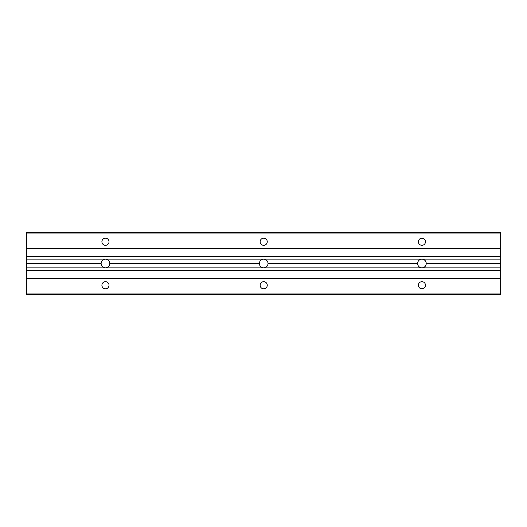 <?xml version="1.0" encoding="UTF-8"?>
<svg xmlns="http://www.w3.org/2000/svg" width="527" height="527" viewBox="0 0 527 527"><rect width="100%" height="100%" fill="white"/><g stroke="black" fill="none" stroke-linecap="round" stroke-linejoin="round"><path stroke-width="0.79" d="M109.82 263.5C109.557 266.135 108.101 267.591 105.466 267.854C102.831 267.591 101.375 266.135 101.112 263.5C101.375 260.865 102.831 259.409 105.466 259.146C108.101 259.409 109.557 260.865 109.82 263.5L259.343 263.5C259.607 260.865 261.063 259.409 263.698 259.146C266.333 259.409 267.788 260.865 268.052 263.5L417.575 263.5C417.839 260.865 419.294 259.409 421.929 259.146C424.564 259.409 426.02 260.865 426.284 263.5C426.02 266.135 424.564 267.591 421.929 267.854C419.294 267.591 417.839 266.135 417.575 263.5M101.909 285.259A3.557 3.557 0 0 1 105.466 281.695A3.557 3.557 0 0 1 109.023 285.259A3.557 3.557 0 0 1 105.466 288.816A3.557 3.557 0 0 1 101.909 285.259M418.372 241.741A3.557 3.557 0 0 1 421.929 238.184A3.557 3.557 0 0 1 425.487 241.741A3.557 3.557 0 0 1 421.929 245.305A3.557 3.557 0 0 1 418.372 241.741M260.14 241.741A3.557 3.557 0 0 1 263.698 238.184A3.557 3.557 0 0 1 267.255 241.741A3.557 3.557 0 0 1 263.698 245.305A3.557 3.557 0 0 1 260.14 241.741M101.909 241.741A3.557 3.557 0 0 1 105.466 238.184A3.557 3.557 0 0 1 109.023 241.741A3.557 3.557 0 0 1 105.466 245.305A3.557 3.557 0 0 1 101.909 241.741M418.372 285.259A3.557 3.557 0 0 1 421.929 281.695A3.557 3.557 0 0 1 425.487 285.259A3.557 3.557 0 0 1 421.929 288.816A3.557 3.557 0 0 1 418.372 285.259M260.14 285.259A3.557 3.557 0 0 1 263.698 281.695A3.557 3.557 0 0 1 267.255 285.259A3.557 3.557 0 0 1 263.698 288.816A3.557 3.557 0 0 1 260.14 285.259M426.284 263.5L500.65 263.5L500.65 232.644L26.35 232.644L26.35 248.467L500.65 248.467M26.35 248.467L26.35 259.146L500.65 259.146M268.052 263.5C267.788 266.135 266.333 267.591 263.698 267.854L500.65 267.854L500.65 263.5M26.35 259.146L26.35 267.854L263.698 267.854C261.063 267.591 259.607 266.135 259.343 263.5M26.35 263.5L101.112 263.5M26.35 267.854L26.35 294.356L500.65 294.356L500.65 267.854M26.35 278.533L500.65 278.533M26.35 270.621L500.65 270.621M26.35 256.379L500.65 256.379M26.35 293.961L500.65 293.961M26.35 233.039L500.65 233.039"/></g></svg>
